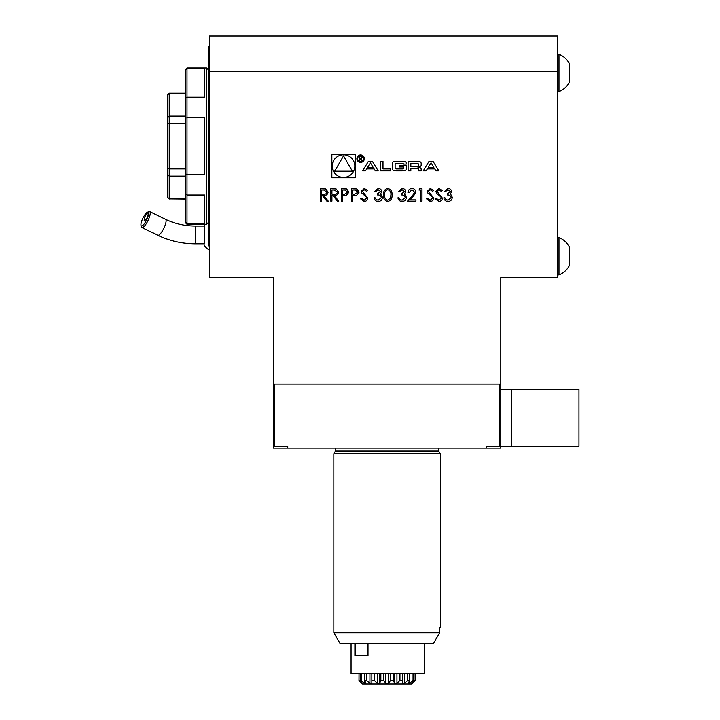 <?xml version="1.0" encoding="UTF-8"?>
<svg xmlns="http://www.w3.org/2000/svg" width="720" height="720" viewBox="0 0 720 720"><rect width="100%" height="100%" fill="white"/><g stroke="black" fill="none" stroke-linecap="round" stroke-linejoin="round"><path stroke-width="1.08" d="M330.813 201.168L330.813 188.73L336.114 188.901L338.625 192.06C338.256 194.463 336.78 195.588 334.215 195.426L338.787 201.168L337.401 201.168L332.838 195.426L331.929 195.426L331.929 201.168L330.813 201.168M351.54 201.168L351.54 188.73L356.805 188.919L359.19 192.069L356.706 195.219L352.647 195.426L352.647 201.168L351.54 201.168M378.207 189.693L375.606 191.601L374.49 191.601L378.189 188.415C380.304 188.523 381.51 189.594 381.825 191.646L380.367 194.202L381.717 195.264L382.464 197.469C382.158 199.998 380.727 201.339 378.162 201.483C375.831 201.357 374.445 200.133 374.013 197.82L375.129 197.82L376.101 199.539L378.18 200.214L381.348 197.577C380.889 195.687 379.611 194.814 377.514 194.949L377.514 193.671L380.709 191.637L378.207 189.693M402.12 189.693L399.519 191.601L398.403 191.601L402.102 188.415C404.217 188.523 405.423 189.594 405.729 191.646L404.28 194.202L405.63 195.264L406.368 197.469C406.071 199.998 404.631 201.339 402.066 201.483C399.744 201.357 398.358 200.133 397.926 197.82L399.042 197.82L400.014 199.539L402.093 200.214L405.252 197.577C404.793 195.687 403.524 194.814 401.427 194.949L401.427 193.671L404.613 191.637L402.12 189.693M418.968 190.008L419.697 188.73L421.992 188.73L421.992 201.168L420.876 201.168L420.876 190.008L418.968 190.008M438.84 201.483L435.06 198.765L436.113 198.135L438.84 200.214L441.279 198.099L440.838 196.884L436.554 193.212L435.861 191.313L438.921 188.415L442.233 190.521L441.225 191.286L438.795 189.693L436.977 191.259L442.395 198.117C442.143 200.205 440.955 201.33 438.84 201.483M355.185 177.75L355.185 154.422L331.866 154.422L331.866 177.75L355.185 177.75M209.502 71.523L209.502 277.569L273.447 277.569L273.447 384.138L500.805 384.138L500.805 277.569L557.64 277.569L557.64 36L209.502 36L209.502 71.523L557.64 71.523M433.053 161.343L429.039 161.343L423.27 170.838L426.159 170.838L427.338 168.903L434.763 168.903L435.933 170.838L438.831 170.838L433.053 161.343M419.742 161.658A13.158 13.158 0 0 0 416.853 161.343L408.105 161.343L408.105 170.838L410.841 170.838L410.841 168.219L417.267 168.219A1.179 1.179 0 0 1 418.446 169.398L418.446 170.838L421.182 170.838L421.182 169.389A1.854 1.854 0 0 0 419.742 167.58A13.158 13.158 0 0 0 417.978 167.31L417.978 167.076A13.158 13.158 0 0 0 419.742 166.797A1.854 1.854 0 0 0 421.182 164.997L421.182 163.467A1.854 1.854 0 0 0 419.742 161.658M404.847 161.658A13.158 13.158 0 0 0 401.958 161.343L396.72 161.343A13.158 13.158 0 0 0 393.831 161.658A1.854 1.854 0 0 0 392.391 163.467L392.391 168.705A1.854 1.854 0 0 0 393.831 170.514A13.158 13.158 0 0 0 396.72 170.838L401.958 170.838A13.158 13.158 0 0 0 404.847 170.514A1.854 1.854 0 0 0 406.296 168.705L406.296 165.618L399.285 165.618L399.285 166.977L403.56 166.977L403.56 167.742A1.179 1.179 0 0 1 402.372 168.921L396.306 168.921A1.179 1.179 0 0 1 395.127 167.742L395.127 164.43A1.179 1.179 0 0 1 396.306 163.251L402.372 163.251A1.179 1.179 0 0 1 403.506 164.079L406.296 164.079L406.296 163.467A1.854 1.854 0 0 0 404.847 161.658M382.995 168.921L382.995 161.343L380.259 161.343L380.259 170.838L390.582 170.838L390.582 168.921L382.995 168.921M364.347 158.652A3.726 3.726 0 0 0 358.749 155.421A3.726 3.726 0 0 0 358.749 161.883A3.726 3.726 0 0 0 364.347 158.652M375.282 170.838L378.171 170.838L372.402 161.343L368.388 161.343L362.61 170.838L365.508 170.838L366.678 168.903L374.103 168.903L375.282 170.838M448.029 189.693L445.428 191.601L444.312 191.601L448.011 188.415C450.126 188.523 451.332 189.594 451.638 191.646L450.189 194.202L451.539 195.264L452.277 197.469C451.971 199.998 450.54 201.339 447.975 201.483C445.653 201.357 444.267 200.133 443.835 197.82L444.942 197.82L445.923 199.539L448.002 200.214L451.161 197.577C450.702 195.687 449.424 194.814 447.336 194.949L447.336 193.671L450.522 191.637L448.029 189.693M430.236 201.483L426.456 198.765L427.509 198.135L430.236 200.214L432.675 198.099L432.225 196.884L427.95 193.212L427.257 191.313L430.317 188.415L433.629 190.521L432.621 191.286L430.191 189.693L428.364 191.259L433.791 198.117C433.539 200.205 432.351 201.33 430.236 201.483M411.966 189.693L409.077 192.555L407.961 192.555C408.168 190.035 409.518 188.649 412.02 188.415C414.315 188.586 415.566 189.819 415.773 192.114L413.262 196.569L410.148 199.89L415.935 199.89L415.935 201.168L407.484 201.168L412.308 196.02L414.657 192.213L411.966 189.693M387.729 201.483C384.597 200.655 383.211 198.477 383.58 194.958C383.211 191.421 384.597 189.243 387.729 188.415C390.906 189.225 392.337 191.412 392.022 194.958C392.337 198.495 390.906 200.673 387.729 201.483M364.239 201.483L360.459 198.765L361.512 198.135L364.239 200.214L366.678 198.099L366.237 196.884L361.953 193.212L361.26 191.313L364.32 188.415L367.632 190.521L366.624 191.286L364.194 189.693L362.376 191.259L367.794 198.117C367.542 200.205 366.354 201.33 364.239 201.483M341.334 201.168L341.334 188.73L346.608 188.919L348.984 192.069L346.5 195.219L342.45 195.426L342.45 201.168L341.334 201.168M320.292 201.168L320.292 188.73L325.602 188.901L328.104 192.06C327.735 194.463 326.259 195.588 323.694 195.426L328.266 201.168L326.88 201.168L322.317 195.426L321.408 195.426L321.408 201.168L320.292 201.168M499.518 384.138L499.518 446.31L500.805 446.31L500.805 384.138M511.461 446.31L578.961 446.31L578.961 389.466L511.461 389.466L511.461 446.31L500.805 446.31L500.805 448.083L273.447 448.083L273.447 446.31L274.734 446.31L274.734 384.138M333.837 632.808L439.668 632.808L433.413 643.464L339.993 643.464L333.837 632.808L333.837 453.771L440.415 453.771L440.415 627.48L439.668 627.48L439.668 632.808L433.413 643.464M273.447 384.138L273.447 446.31M274.734 446.31L287.766 446.31L287.766 448.083M486.486 448.083L486.486 446.31L499.518 446.31M511.461 389.466L500.805 389.466M407.745 673.488L407.745 680.445L409.563 680.445L409.563 673.488M399.951 673.488L399.951 680.445L402.399 680.445L402.399 673.488M390.609 673.488L390.609 680.445L393.399 680.445L393.399 673.488M380.853 673.488L380.853 680.445L383.643 680.445L383.643 673.488M364.689 673.488L364.689 680.445L366.507 680.445L369.927 683.289L371.853 683.289L371.853 673.488L371.853 680.445L374.301 680.445L374.301 673.488M366.507 680.445L366.507 673.488M360.234 673.488L360.234 680.445L361.206 680.445L361.206 673.488M415.224 673.488L415.26 680.445L411.705 684L362.547 684L358.992 680.445L359.028 673.488L358.992 680.445L362.466 683.289L360.234 680.445M413.046 673.488L413.046 680.445L414.018 680.445L414.018 673.488M414.018 680.445L411.786 683.289L415.224 680.445M402.399 683.289L402.399 680.445L402.399 683.289L404.325 683.289L407.745 680.445M404.325 673.488L404.334 683.28M393.399 680.445L394.587 683.289L396.945 683.289L399.951 680.445M394.587 673.488L394.587 683.289M396.945 673.488L396.954 683.28M383.643 680.445L385.866 683.289L388.386 683.289L390.609 680.445M385.866 673.488L385.866 683.289M388.386 673.488L388.386 683.28M374.301 680.445L377.307 683.289L379.665 683.289L380.853 680.445M377.307 673.488L377.307 683.289M369.927 673.488L369.927 683.289M361.206 680.445L364.617 683.289L365.877 683.289L364.689 680.445M364.617 673.488L364.617 683.289M362.025 682.74L362.025 683.289M409.563 680.445L408.375 683.289L409.635 683.289L413.046 680.445M409.635 673.488L409.644 683.28M379.665 683.28L379.665 673.488L379.665 683.28M371.853 683.289L371.844 673.488M412.227 682.731L412.227 683.28M351.072 643.464L351.072 673.488L424.422 673.488L424.422 643.464M354.897 643.464L354.897 655.722L368.01 655.722L368.01 643.464M355.518 655.722L355.518 643.464M209.502 246.762L208.332 245.592L208.332 46.656L209.502 45.486M185.238 193.644L185.238 221.67L187.02 223.38L204.777 223.38L204.777 195.012L187.02 195.012L185.238 193.644L185.238 70.578L187.02 68.877L187.02 97.236L204.777 97.236L204.777 68.877L187.02 68.877L187.02 67.968L206.559 67.968L206.559 224.28L187.02 224.28L187.02 117.765L185.238 118.098M185.238 174.15L204.777 174.492L204.777 117.765L187.02 117.765L187.02 97.236L185.238 98.613M187.02 67.968L185.238 69.75L185.238 70.578M185.238 221.67L185.238 222.507L187.02 224.28M208.332 69.75L206.559 67.968M185.238 116.136L169.254 116.136L169.254 123.345L185.238 123.345M185.238 168.903L169.254 168.903L169.254 176.112L185.238 176.112M185.238 198.891L169.254 198.891L185.238 199.053M185.238 93.195L169.254 93.195L185.238 93.357M169.254 199.053L167.481 197.28L167.481 94.968L169.254 93.195M167.481 95.103L169.254 93.357L169.254 116.136L167.481 117.468M167.481 174.78L169.254 176.112L169.254 198.891L167.481 197.154M167.481 123.75L169.254 123.345L169.254 168.903L167.481 168.498M569.367 63.621L569.367 82.269L569.367 63.621A20.061 20.061 0 0 0 558.963 54.279A20.061 20.061 0 0 1 569.367 63.621M558.963 237.591A20.061 20.061 0 0 1 569.367 246.924L569.367 264.87M558.99 54.297L557.64 54.297L558.99 54.297L558.99 91.593A20.061 20.061 0 0 0 569.367 82.269M557.64 237.6L558.99 237.6L558.99 274.905A20.061 20.061 0 0 0 569.367 265.572M204.381 243.927L204.381 224.28L204.381 243.927M147.465 212.22L148.986 211.626A8.883 2.385 116 0 1 149.733 211.599A8.883 2.385 116 0 1 150.282 213.093A8.883 2.385 116 0 1 146.952 222.588A8.883 2.385 116 0 1 141.957 227.574A8.883 2.385 116 0 1 141.516 226.962L141.039 225.405A7.641 2.052 -64 0 0 145.188 222.516A7.641 2.052 -64 0 0 148.59 213.48A7.641 2.052 -64 0 0 147.465 212.22A7.641 2.052 -64 0 0 142.929 218.169A7.641 2.052 -64 0 0 141.039 225.405M145.098 216.486L144.099 221.004C146.673 219.438 148.095 216.729 148.356 212.886C147.582 212.652 146.493 213.849 145.098 216.486M354.834 166.086A11.304 11.304 0 0 0 337.869 156.294A11.304 11.304 0 0 0 337.869 175.878A11.304 11.304 0 0 0 354.834 166.086M334.692 171.189L352.359 171.189L343.53 155.889L334.692 171.189M431.046 162.801L433.845 167.409L428.247 167.409L431.046 162.801M417.267 166.437A1.179 1.179 0 0 0 418.446 165.258L418.446 164.43A1.179 1.179 0 0 0 417.267 163.251L410.841 163.251L410.841 166.437L417.267 166.437M363.636 158.652A3.024 3.024 0 0 0 359.109 156.033A3.024 3.024 0 0 0 359.109 161.262A3.024 3.024 0 0 0 363.636 158.652M362.187 157.455L360.846 156.195L359.172 156.195L359.172 160.758L359.64 160.758L359.64 158.751L362.484 160.758L361.125 158.715L362.187 157.455M359.64 156.735L360.873 156.735A0.738 0.738 0 0 1 361.611 157.473A0.738 0.738 0 0 1 360.873 158.211L359.64 158.211L359.64 156.735M370.395 162.801L373.194 167.409L367.596 167.409L370.395 162.801M387.774 189.693C385.371 190.44 384.345 192.195 384.696 194.949C384.345 197.703 385.371 199.458 387.774 200.214L390.438 198.072L390.906 194.949C391.194 192.204 390.15 190.458 387.774 189.693M354.924 190.008L352.647 190.008L352.647 194.148L354.825 194.184L358.074 192.069L354.924 190.008M344.727 190.008L342.45 190.008L342.45 194.148L344.628 194.184L347.868 192.069L344.727 190.008M334.26 190.008L331.929 190.008L331.929 194.148L334.206 194.166C336.024 194.391 337.122 193.689 337.509 192.051L334.26 190.008M323.739 190.008L321.408 190.008L321.408 194.148L323.685 194.166C325.503 194.391 326.601 193.689 326.988 192.051L323.739 190.008M438.813 448.083L438.813 451.035L335.439 451.035L333.837 453.771M438.813 451.035L439.074 451.854L335.178 451.854M204.381 243.819L195.435 243.819L195.435 226.053L204.381 226.053M195.435 243.819C182.052 243.774 169.506 240.93 157.797 235.287A8.883 2.385 -64 0 0 162.792 230.301A8.883 2.385 -64 0 0 166.131 220.815A8.883 2.385 -64 0 0 165.582 219.321C174.78 223.758 184.734 226.008 195.435 226.053M335.439 448.083L335.439 451.035M439.074 451.854L440.415 453.771M415.26 673.488L415.26 680.445M208.332 222.507L206.559 224.28M557.64 91.593L558.99 91.593M557.64 274.905L558.99 274.905M204.381 245.592A17.766 17.766 0 0 0 209.502 250.2M141.957 227.574L157.797 235.287M149.733 211.599L165.582 219.321"/></g></svg>
